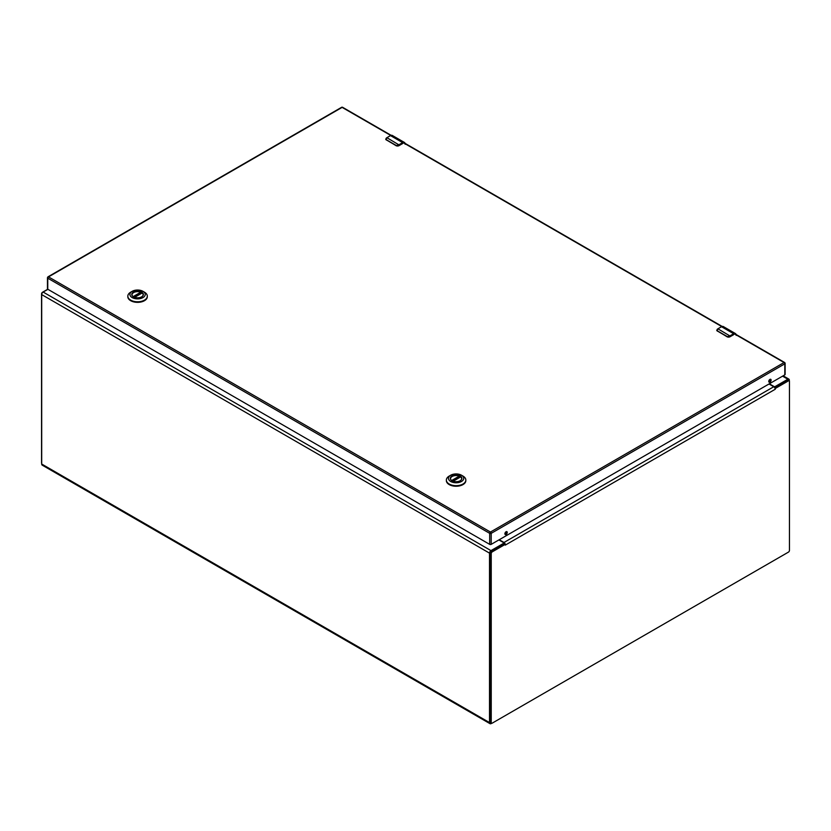 <?xml version="1.0" encoding="UTF-8"?>
<svg xmlns="http://www.w3.org/2000/svg" width="831" height="831" viewBox="0 0 831 831"><rect width="100%" height="100%" fill="white"/><g stroke="black" fill="none" stroke-linecap="round" stroke-linejoin="round"><path stroke-width="1.25" d="M491.703 723.271L491.214 723.552A2.4 1.392 -60 0 1 490.01 723.676A2.4 1.392 -60 0 1 489.511 722.575L489.511 553.134A2.067 1.195 -60 0 1 490.976 550.61L503.441 543.412A1.06 0.613 0 0 0 503.441 542.55L498.901 539.932M47.918 289.323L43.16 292.065A2.067 1.195 120 0 0 41.695 294.6L41.695 464.03A2.4 1.392 120 0 0 42.194 465.131L490.01 723.676M769.34 383.797L773.869 386.415A1.06 0.613 0 0 0 775.375 386.415L787.84 379.216A2.067 1.195 -60 0 1 788.868 379.113A2.067 1.195 -60 0 1 789.305 380.058L789.305 380.91M503.742 544.149A1.06 0.613 0 0 0 503.752 544.056L503.752 542.975M769.007 383.984L773.765 386.737A2.067 1.195 -120 0 1 774.835 387.9L775.541 388.306L775.219 389.261L774.835 387.9L775.541 388.306L788.453 380.847A1.413 0.821 -60 0 1 789.159 380.785L788.224 380.234A1.413 0.821 120 0 0 787.518 380.307L774.721 387.693M490.3 722.014A1.413 0.821 120 0 0 490.591 722.669L491.526 723.209A1.413 0.821 -60 0 1 491.235 722.555L491.235 553.602A1.413 0.821 -60 0 1 492.232 551.867L505.144 544.409L504.22 543.879L491.298 551.327A1.413 0.821 120 0 0 490.3 553.062L490.3 722.014L491.235 722.555M789.159 380.785A1.413 0.821 -60 0 1 789.45 381.429L789.45 550.382A1.413 0.821 -60 0 1 788.453 552.116L492.232 723.136A1.413 0.821 -60 0 1 491.526 723.209M504.396 543.973L505.082 543.651L505.269 545.126L505.082 543.651A2.067 1.195 -120 0 0 504.002 542.477L499.244 539.735M734.801 333.73L784.589 362.482A1.06 1.06 0 0 1 785.118 363.396A1.06 0.613 0 0 0 784.807 362.96A1.06 0.613 120 0 0 784.059 362.534A1.06 0.613 -120 0 1 784.807 363.833A1.06 0.613 0 0 0 785.118 363.396L785.118 374.428A1.06 0.613 180 0 1 784.807 374.864L784.807 363.833L491.194 533.346L491.194 544.378A1.06 0.613 180 0 1 489.698 544.378L489.698 533.346L47.762 278.188L47.762 289.23L42.547 292.242A1.413 0.821 120 0 0 41.55 293.977L41.55 462.94A1.413 0.821 120 0 0 41.695 463.459M452.064 480.765A5.599 3.231 180 0 1 450.495 478.521A5.599 3.231 180 0 1 453.955 475.54A5.599 3.231 180 0 1 460.052 476.236A5.599 3.231 180 0 1 461.693 478.521A5.599 3.231 180 0 1 460.125 480.765M451.991 480.723L451.991 480.723A5.807 3.355 180 0 1 451.991 475.986A5.807 3.355 180 0 1 460.208 475.986A5.807 3.355 180 0 1 460.208 480.723A5.807 3.355 180 0 1 451.991 480.723M462.981 476.08L461.506 475.228A7.645 4.415 180 0 1 461.506 481.471A7.645 4.415 180 0 1 450.682 481.471A7.645 4.415 180 0 1 450.682 475.228A7.645 4.415 180 0 1 461.506 475.228L462.981 476.08A9.733 5.62 0 0 1 465.838 480.058L465.838 480.619A9.733 5.62 0 0 0 465.817 480.339M450.682 475.228L449.207 476.08A9.733 5.62 0 0 0 446.361 480.058A9.733 5.62 0 0 0 449.207 484.026A9.733 5.62 0 0 0 459.823 485.252A9.733 5.62 0 0 0 465.838 480.058M446.372 480.339A9.733 5.62 0 0 0 446.361 480.619A9.733 5.62 0 0 0 449.207 484.598A9.733 5.62 0 0 0 459.823 485.813A9.733 5.62 0 0 0 465.838 480.619M453.155 481.242L460.654 476.911A5.568 3.21 180 0 1 461.662 478.749A5.568 3.21 180 0 1 461.652 478.926M450.537 478.926A5.568 3.21 180 0 1 450.537 478.749A5.568 3.21 180 0 1 453.529 475.903A5.568 3.21 180 0 1 459.283 476.121L459.512 477.482M132.004 294.849L132.004 294.984A5.568 3.21 180 0 1 132.004 294.849A5.568 3.21 180 0 1 134.996 292.003A5.568 3.21 180 0 1 140.751 292.221L133.511 296.854A5.599 3.231 180 0 1 131.973 294.621A5.599 3.231 180 0 1 135.432 291.639A5.599 3.231 180 0 1 141.53 292.335A5.599 3.231 180 0 1 143.171 294.621A5.599 3.231 180 0 1 141.602 296.864M133.459 296.823L133.459 296.823A5.807 3.355 180 0 1 133.459 292.086A5.807 3.355 180 0 1 141.675 292.086A5.807 3.355 180 0 1 141.675 296.823A5.807 3.355 180 0 1 133.459 296.823M144.459 292.18L142.984 291.328A7.645 4.415 180 0 1 142.984 297.581A7.645 4.415 180 0 1 132.16 297.581A7.645 4.415 180 0 1 132.16 291.328A7.645 4.415 180 0 1 142.984 291.328L144.459 292.18A9.733 5.62 0 0 1 147.305 296.158L147.305 296.729A9.733 5.62 0 0 0 147.295 296.438M132.16 291.328L130.685 292.18A9.733 5.62 0 0 0 127.829 296.158A9.733 5.62 0 0 0 130.685 300.136A9.733 5.62 0 0 0 141.301 301.352A9.733 5.62 0 0 0 147.305 296.158M127.849 296.438A9.733 5.62 0 0 0 127.829 296.729A9.733 5.62 0 0 0 130.685 300.697A9.733 5.62 0 0 0 141.301 301.923A9.733 5.62 0 0 0 147.305 296.729M134.632 297.342L142.132 293.011A5.568 3.21 180 0 1 143.129 294.849A5.568 3.21 180 0 1 143.129 295.026L143.129 294.849M140.979 292.543L140.979 293.582M717.288 329.221L716.924 330.738L717.922 328.816A4.415 2.545 120 0 0 717.444 329.128L717.382 330.863L727.374 336.628L729.566 336.119A4.415 2.545 -60 0 1 730.034 335.807L733.648 333.719L721.537 326.728L717.922 328.816L730.22 336.129L733.648 333.719A3.532 2.036 -60 0 1 735.414 333.543A3.532 2.036 -60 0 1 736.069 334.467M730.22 336.129L727.281 336.846L716.924 330.738A1.766 1.018 0 0 1 716.769 330.333A1.766 1.018 0 0 1 716.769 330.271M386.27 138.102L385.906 139.629L386.903 137.697A4.415 2.545 120 0 0 386.425 138.019L386.363 139.753L396.356 145.518L398.548 145.01A4.415 2.545 -60 0 1 399.015 144.698L402.63 142.61L390.518 135.619L386.903 137.697L399.202 145.02L402.63 142.61A3.532 2.036 -60 0 1 404.396 142.433A3.532 2.036 -60 0 1 405.05 143.358M399.202 145.02L396.262 145.737L385.906 139.629A1.766 1.018 0 0 1 385.75 139.224A1.766 1.018 0 0 1 385.761 139.161M506.058 534.458A1.662 0.956 120 0 0 507.149 532.993A1.662 0.956 120 0 0 506.889 531.663A1.662 0.956 120 0 0 506.058 531.747A1.662 0.956 120 0 0 504.978 533.211A1.662 0.956 120 0 0 505.227 534.541A1.662 0.956 120 0 0 506.058 534.458M504.947 534.177A1.662 0.956 120 0 0 505.31 534.032A1.662 0.956 120 0 0 506.432 531.601M769.942 382.115A1.662 0.956 120 0 0 771.023 380.65A1.662 0.956 120 0 0 770.773 379.32A1.662 0.956 120 0 0 769.942 379.403A1.662 0.956 120 0 0 768.852 380.868A1.662 0.956 120 0 0 769.111 382.198A1.662 0.956 120 0 0 769.942 382.115M768.831 381.824A1.662 0.956 120 0 0 769.194 381.678A1.662 0.956 120 0 0 770.306 379.258M491.194 544.378L784.807 374.864M391.11 135.308L342.642 107.324A1.06 0.613 120 0 0 342.112 107.376L48.51 276.889A1.06 0.613 -120 0 0 47.762 277.325A1.06 0.613 0 0 0 47.45 277.762L47.45 288.793A1.06 0.613 180 0 0 47.762 289.23L489.698 544.378M489.511 722.575L41.695 464.03M503.441 543.412L503.441 544.315M775.375 386.415L775.375 387.319M489.511 553.134L41.695 294.6M490.976 550.61L43.16 292.065M782.553 376.163L787.84 379.216M491.298 551.327L492.232 551.867M788.453 380.847L787.518 380.307M491.235 553.602L490.3 553.062M775.219 389.261L505.466 545.011M773.765 386.737L504.002 542.477M459.512 476.443L452.043 480.754M451.68 480.505L459.283 476.121M133.147 296.605L140.751 292.221M721.35 326.832L721.537 326.728A3.532 2.036 120 0 1 723.302 326.552L735.414 333.543L736.224 335.267M723.302 326.552L721.401 326.708L717.444 329.128M733.835 334.041C735.238 333.408 736.006 333.854 736.152 335.381M727.821 337.033A1.766 1.018 0 0 0 729.784 336.825L729.566 336.119M729.784 336.825L733.835 334.478L729.722 336.939L727.374 336.628M733.783 334.602L729.722 336.939L727.333 336.939L717.382 330.863M716.769 330.198L717.454 331.174M390.331 135.723L390.518 135.619A3.532 2.036 120 0 1 392.284 135.443L404.396 142.433L405.206 144.158M392.284 135.443L390.383 135.598L386.425 138.019M402.817 142.932C404.219 142.298 404.988 142.745 405.133 144.272M396.803 145.924A1.766 1.018 0 0 0 398.766 145.716L398.548 145.01M398.766 145.716L402.817 143.368L398.703 145.83L396.356 145.518M402.765 143.493L398.703 145.83L396.314 145.83L386.363 139.753M385.75 139.078L386.436 140.065M342.642 107.324A1.06 1.06 0 0 0 341.583 107.324L47.98 276.837A1.06 1.06 0 0 0 47.762 278.188A1.06 0.613 120 0 1 48.51 276.889L490.446 532.048L784.059 362.534L734.334 333.823M390.715 135.432L342.112 107.376A1.06 0.613 60 0 0 341.583 107.324M721.734 326.552L403.315 142.714M489.698 533.346A1.06 0.613 0 0 0 491.194 533.346A1.06 0.613 60 0 0 490.446 532.048A1.06 0.613 120 0 0 489.698 533.346M783.166 375.809L788.868 379.113M446.361 480.058L446.361 480.619M460.54 476.88L453.051 481.211M127.829 296.158L127.829 296.729M142.018 292.99L134.529 297.311M722.129 326.417L403.783 142.62"/></g></svg>
